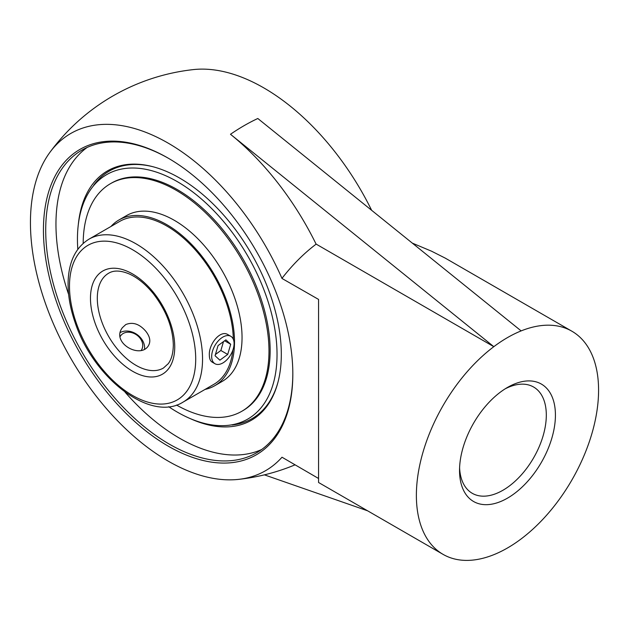 <?xml version="1.0" encoding="UTF-8"?>
<svg xmlns="http://www.w3.org/2000/svg" width="630" height="630" viewBox="0 0 630 630"><rect width="100%" height="100%" fill="white"/><g stroke="black" fill="none" stroke-linecap="round" stroke-linejoin="round"><path stroke-width="0.94" d="M190.268 418.611A143.947 83.113 -120 0 0 277.806 382.843A143.947 83.113 -120 0 0 281.311 354.288A143.947 83.113 -120 0 0 153.043 166.753A143.947 83.113 -120 0 0 78.301 224.674M277.972 382.205A142.876 82.491 60 0 1 232.123 424.998M93.689 185.228A142.876 82.491 60 0 1 153.681 166.918M125.016 392.096A174.73 100.879 -120 0 0 179.518 438.197A174.73 100.879 -120 0 0 261.607 449.544M87.176 147.42A174.73 100.879 -120 0 0 68.631 294.438M292.824 373.433A174.73 100.879 60 0 1 256.638 452.765A174.73 100.879 60 0 1 169.273 444.111A174.73 100.879 60 0 1 55.117 290.139A174.73 100.879 60 0 1 81.908 150.121A174.73 100.879 60 0 1 168.706 158.445M168.131 446.087A176.345 101.816 -120 0 0 292.824 374.094A176.345 101.816 -120 0 0 168.131 158.114A176.345 101.816 -120 0 0 43.438 230.107A176.345 101.816 -120 0 0 168.131 446.087M443.063 554.369A128.835 74.379 120 0 0 493.818 554.683A128.835 74.379 120 0 0 521.144 538.91A128.835 74.379 120 0 0 594.027 425.659A128.835 74.379 120 0 0 571.898 331.223A128.835 74.379 120 0 0 521.144 330.9A128.835 74.379 120 0 0 493.818 346.681A128.835 74.379 120 0 0 420.927 459.931A128.835 74.379 120 0 0 443.063 554.369L318.567 482.493L318.567 299.423L282.004 278.468A194.725 112.423 -120 0 0 49.841 152.436A194.725 112.423 -120 0 0 70.773 358.312A194.725 112.423 -120 0 0 238.597 479.375A194.725 112.423 -120 0 0 282.004 457.223L318.567 478.485M505.142 388.852A61.354 35.422 -60 0 1 533.602 387.025A61.354 35.422 -60 0 1 543.005 436.196A61.354 35.422 -60 0 1 502.921 490.266A61.354 35.422 -60 0 1 472.248 493.298A61.354 35.422 -60 0 1 459.593 467.744M507.481 498.149A67.796 39.147 120 0 0 555.424 415.115A67.796 39.147 120 0 0 507.481 387.434A67.796 39.147 120 0 0 459.538 470.476A67.796 39.147 120 0 0 507.481 498.149M282.004 278.31A128.835 74.379 -60 0 1 316.166 244.117L493.818 346.681L230.486 134.277A205.23 118.487 -120 0 1 316.118 244.157M230.486 134.277A202.246 116.763 120 0 1 257.812 118.495L521.144 330.9M264.395 474.847L367.613 510.812M49.841 152.436A206.136 206.136 0 0 1 193.323 69.599A194.725 112.423 60 0 1 371.606 210.231M412.43 243.164L431.574 251.213L445.245 258.119L571.898 331.223M233.336 339.342A94.083 54.322 -120 0 0 191.52 245.779A94.083 54.322 -120 0 0 119.787 221.374L88.98 239.164C75.773 247.417 68.82 261.552 68.119 281.563C67.78 294.415 70.095 308.023 75.064 322.379C93.13 377.764 150.357 422.746 183.062 402.113A94.083 54.322 -120 0 0 202.545 359.045A94.083 54.322 -120 0 0 161.477 264.364A94.083 54.322 -120 0 0 88.98 239.164M183.062 402.113L213.869 384.332A94.083 54.322 -120 0 0 232.895 350.02M205.057 389.419A95.721 55.267 -120 0 0 214.688 385.749A95.721 55.267 -120 0 0 234.51 341.925A95.721 55.267 -120 0 0 192.733 245.598A95.721 55.267 -120 0 0 118.968 219.957A95.721 55.267 -120 0 0 110.974 226.461M176.526 405.043A131.387 75.86 -120 0 0 241.778 411.295L242.936 410.626A131.387 75.86 -120 0 0 270.144 350.477A131.387 75.86 -120 0 0 212.798 218.256A131.387 75.86 -120 0 0 111.549 183.054L110.392 183.724A131.387 75.86 -120 0 0 83.184 243.361M241.778 411.295A131.387 75.86 -120 0 0 268.986 351.146A131.387 75.86 -120 0 0 211.641 218.925A131.387 75.86 -120 0 0 110.392 183.724M214.688 385.749L222.225 381.394A95.721 55.267 -120 0 0 242.046 337.578A95.721 55.267 -120 0 0 200.269 241.251A95.721 55.267 -120 0 0 126.512 215.602L118.968 219.957M211.782 358.147A15.837 9.143 -60 0 1 217.909 341.295A15.837 9.143 -60 0 1 230.8 336.294A15.837 9.143 -60 0 1 230.8 354.588A15.837 9.143 -60 0 1 214.964 363.731A15.837 9.143 -60 0 1 211.782 358.147M230.698 344.279L227.706 354.438L219.886 360.171L215.058 355.745L218.059 345.586L225.879 339.853L230.698 344.279L224.626 340.775M215.436 354.477L220.87 350.493L223.493 341.602M227.706 354.438L220.87 350.493M120.236 336.42A12.616 9.946 -144.9 0 1 133.261 333.136A12.616 9.946 -144.9 0 1 142.719 345.067A12.616 9.946 -144.9 0 1 141.38 350.154M144.53 349.028A15.837 12.49 35.1 0 0 144.593 347.193A15.837 12.49 35.1 0 0 135.875 333.766A15.837 12.49 35.1 0 0 120.417 332.467M125.779 324.552C132.875 321.733 139.569 323.993 145.853 331.325C150.082 336.751 150.909 341.594 148.334 345.862C140.073 359.313 110.778 342.507 122.425 327.647L125.779 324.552M214.964 363.731L212.145 362.1C210.302 360.951 209.365 358.627 209.341 355.123C208.632 344.232 220.358 329.443 227.981 334.672L230.8 336.294M168.69 406.712A141.128 81.483 -120 0 0 225.729 425.549A141.128 81.483 -120 0 0 277.035 354.454A141.128 81.483 -120 0 0 202.301 199.765A141.128 81.483 -120 0 0 90.027 190.473A141.128 81.483 -120 0 0 77.813 249.307M163.398 368.062A54.755 31.61 60 0 1 108.644 336.444A54.755 31.61 60 0 1 108.644 273.223C113.849 270.065 120.873 270.38 129.693 274.144C138.001 278.003 145.932 284.587 153.484 293.903C166.241 310.621 172.856 327.639 173.321 344.964C173.203 353.154 171.51 359.399 168.234 363.699L163.398 368.062M195.709 359.045A89.247 51.526 60 0 1 101.044 367.503A89.247 51.526 60 0 1 101.044 241.282A89.247 51.526 60 0 1 195.709 359.045M174.738 346.941A59.582 34.406 -120 0 0 111.534 268.317A59.582 34.406 -120 0 0 111.534 352.579A59.582 34.406 -120 0 0 174.738 346.941M238.597 479.375A206.136 206.136 0 0 0 294.99 464.869"/></g></svg>
